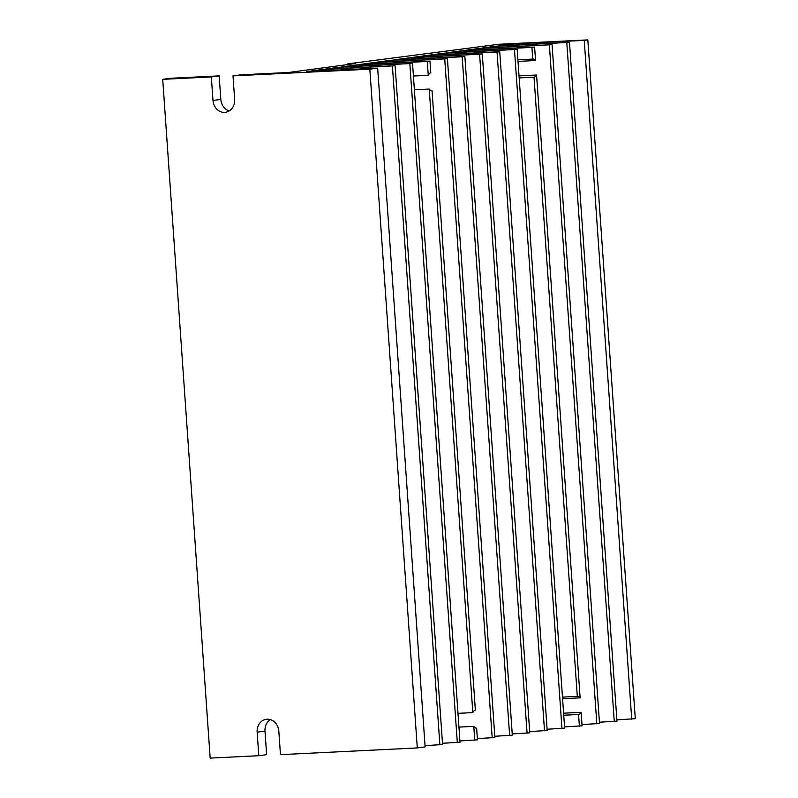 <?xml version="1.0" encoding="UTF-8"?>
<svg xmlns="http://www.w3.org/2000/svg" width="798" height="798" viewBox="0 0 798 798"><rect width="100%" height="100%" fill="white"/><g stroke="black" fill="none" stroke-linecap="round" stroke-linejoin="round"><path stroke-width="1.2" d="M417.294 747.935L369.833 69.167L377.663 68.119L425.125 746.888L417.294 747.935L280.467 754.649L278.821 731.118A12.479 10.833 -97.6 0 0 267.121 719.207A12.479 10.833 -97.6 0 0 266.333 719.277A12.479 10.833 -97.6 0 0 257.156 732.185L258.801 755.716L266.632 754.659L264.986 731.128L257.156 732.185M270.352 719.606A12.479 10.833 -97.6 0 0 264.986 731.128M562.47 697.123L577.313 696.395A9.077 4.499 87.2 0 1 577.503 696.385A9.077 4.499 87.2 0 1 580.126 697.851L562.58 698.709M517.902 59.81L532.745 59.082A9.077 4.499 87.2 0 1 532.934 59.062A9.077 4.499 87.2 0 1 535.558 60.528L518.012 61.396M457.982 713.342L472.825 712.614A9.077 4.499 87.2 0 1 475.359 710.1L432.057 90.852A9.077 4.499 87.2 0 1 429.224 89.057L472.825 712.614M413.414 76.029L428.267 75.301A9.077 4.499 87.2 0 1 430.79 72.778L429.972 61.087L427.289 61.456L428.267 75.301M219.171 75.89L170.533 78.274L162.712 79.331L211.34 76.937L219.171 75.89L220.817 99.421A12.479 10.833 -97.6 0 0 229.275 110.942M347.908 64.528L347.868 63.86L498.83 44.269L587.827 39.9L635.288 718.669L616.864 719.876M581.991 724.564L599.517 723.477L552.056 44.698L481.174 48.179L495.927 46.204L569.493 42.364L616.954 721.133L599.428 722.22M579.398 726.18L578.58 714.499A9.077 4.499 87.2 0 0 581.134 712.325L582.081 725.811L564.545 726.908M529.673 731.586L547.199 730.499L499.738 51.73L428.855 55.202L443.608 53.227L517.174 49.386L564.635 728.155L547.109 729.242M494.79 736.265L512.316 735.177L464.855 56.409L393.973 59.89L408.736 57.905L482.291 54.065L529.762 732.843L512.236 733.931M429.972 61.087L359.1 64.568L373.853 62.583L447.419 58.753L494.88 737.522L477.354 738.609M474.76 740.225L473.793 726.37A9.077 4.499 87.2 0 0 476.625 728.175L477.443 739.866L459.917 740.953M377.663 68.119L306.781 71.591L321.534 69.616L395.1 65.775L324.217 69.246L338.98 67.271L412.536 63.431L459.997 742.2L442.471 743.297M395.1 65.775L442.561 744.544L425.035 745.631M577.313 696.395L534.012 77.177A9.077 4.499 87.2 0 0 536.565 75.012L580.126 697.851M519.029 75.87L536.565 75.012M552.056 44.698L478.491 48.538L463.738 50.523L534.61 47.042L535.558 60.528M578.58 714.499L563.737 715.227M534.012 77.177L519.169 77.905M473.793 726.37L458.95 727.098M429.224 89.057L414.381 89.785M347.868 63.86L355.738 63.481L288.667 72.478L240.826 74.832L232.996 75.88L369.833 69.167M409.853 63.79L457.314 742.569M444.735 59.112L492.196 737.881M464.855 56.409L462.172 56.768L509.633 735.537M479.608 54.424L527.079 733.202M499.738 51.73L497.054 52.089L544.515 730.858M514.491 49.745L561.952 728.514M534.61 47.042L531.927 47.401L532.745 59.082M549.373 45.067L596.834 723.836M566.809 42.723L614.27 721.492M587.827 39.9L584.246 40.379L631.717 719.148M412.536 63.431L341.664 66.912L356.417 64.927L427.289 61.456M447.419 58.753L376.536 62.224L391.289 60.249L462.172 56.768M482.291 54.065L411.419 57.546L426.172 55.561L497.054 52.089M517.174 49.386L446.291 52.867L461.054 50.882L531.927 47.401M569.493 42.364L498.61 45.835L513.373 43.86L584.246 40.379M392.416 66.134L439.878 744.903M162.712 79.331L210.173 758.1L258.801 755.716M211.34 76.937L212.986 100.468A12.479 10.833 -97.6 0 0 225.475 112.309A12.479 10.833 -97.6 0 0 234.642 99.411L232.996 75.88M513.373 43.86L513.453 45.107M495.927 46.204L496.017 47.451M478.491 48.538L478.581 49.795M563.587 713.193L581.134 712.325M461.054 50.882L461.134 52.139M443.608 53.227L443.698 54.473M426.172 55.561L426.262 56.818M408.736 57.905L408.825 59.162M391.289 60.249L391.379 61.496M373.853 62.583L373.943 63.84M356.417 64.927L356.507 66.184M338.98 67.271L339.06 68.518M321.534 69.616L321.624 70.862M220.817 99.421L212.986 100.468"/></g></svg>
